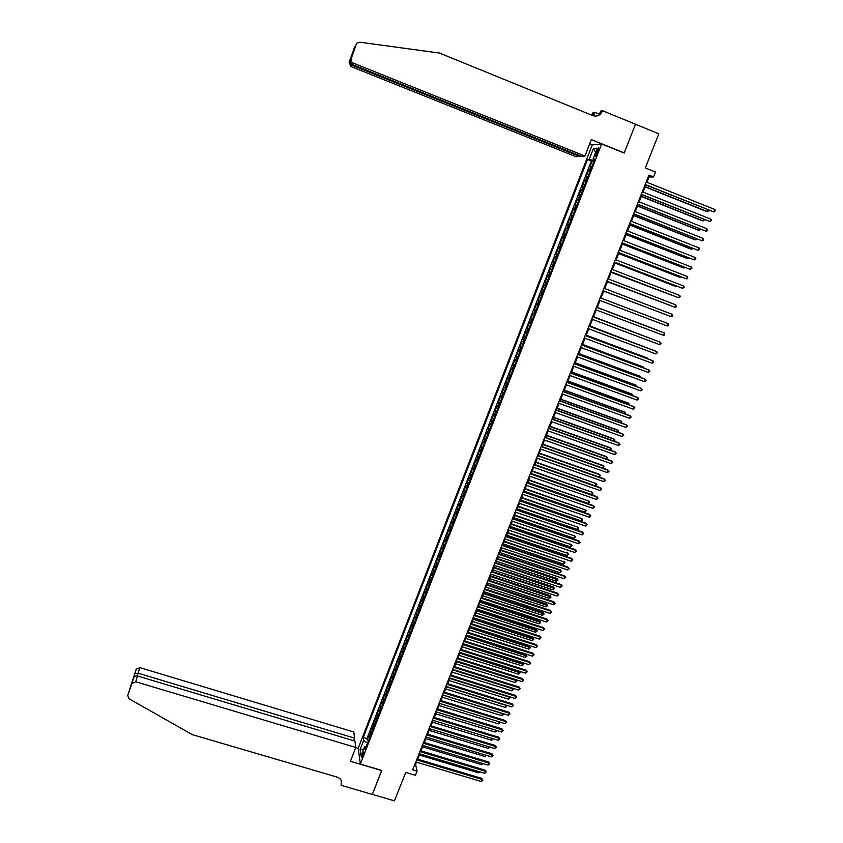 <?xml version="1.0" encoding="UTF-8"?>
<svg xmlns="http://www.w3.org/2000/svg" width="843" height="843" viewBox="0 0 843 843"><rect width="100%" height="100%" fill="white"/><g stroke="black" fill="none" stroke-linecap="round" stroke-linejoin="round"><path stroke-width="1.26" d="M362.806 756.266C363.723 753.516 363.891 752.061 363.322 751.914L362.416 753.494C361.499 756.245 361.331 757.699 361.9 757.857L362.806 756.266M592.218 144.954L358.233 748.194L360.34 764.085L601.639 143.953L592.218 144.954M360.34 764.085L381.753 770.428L372.343 794.391L394.45 800.85L405.725 772.409L415.43 775.297L417.085 771.124L415.599 764.548L416.537 762.177M601.639 143.953L624.178 153.057L635.474 124.269L658.836 133.826L645.316 167.926L655.517 172.035L653.546 176.977L648.92 175.112L412.68 769.817L417.085 771.124M591.733 166.903L589.931 166.777L592.207 160.95L593.799 161.593M590.216 170.802L588.425 170.665L590.026 171.308M588.425 170.665L586.159 176.482L587.94 176.651M584.167 186.377L582.397 186.166L584.652 180.36L586.254 180.992M580.395 196.071L578.646 195.818L580.901 190.033L582.492 190.666M576.633 205.734L574.905 205.45L577.149 199.675L578.741 200.297M572.882 215.376L571.175 215.049L573.409 209.285L575.01 209.918M569.141 224.997L567.455 224.628L569.678 218.885L571.28 219.507M565.411 234.586L563.735 234.175L565.959 228.442L567.56 229.064M561.68 244.154L560.037 243.701L562.249 237.989L563.841 238.601M557.971 253.701L556.338 253.206L558.551 247.505L560.142 248.116M554.273 263.216L552.66 262.679L554.863 256.999L556.454 257.61M550.584 272.711L548.983 272.131L551.185 266.462L552.776 267.073M546.896 282.173L545.316 281.562L547.518 275.903L549.099 276.504L548.277 276.188L549.752 272.405M545.316 281.562L546.907 282.163M545.432 285.956L543.851 285.324L541.659 290.961L543.25 291.562M541.754 295.387L540.205 294.713L538.013 300.34L539.604 300.93M538.097 304.797L536.559 304.081L534.378 309.697L535.958 310.287M534.451 314.176L532.924 313.427L530.753 319.023L532.333 319.613M530.805 323.533L529.309 322.743L527.138 328.327L528.719 328.918M527.181 332.869L525.695 332.047L523.524 337.611L525.105 338.191M523.556 342.184L522.091 341.31L519.931 346.863L521.511 347.442M519.941 351.468L518.498 350.562L516.337 356.094L517.918 356.673M516.337 360.73L514.904 359.782L512.765 365.304L514.335 365.883M512.744 369.961L511.332 368.981L509.193 374.492L510.763 375.061M509.161 379.181L507.76 378.159L505.631 383.649L507.201 384.218M505.589 388.37L504.209 387.316L502.08 392.796L503.65 393.354M502.028 397.538L500.658 396.442L498.529 401.911L500.099 402.469M498.466 406.674L497.117 405.546L494.999 410.994L496.569 411.553M494.925 415.799L493.587 414.63L491.48 420.067L493.039 420.625M491.385 424.893L490.068 423.692L487.96 429.108L489.53 429.667M487.855 433.966L486.559 432.722L484.451 438.128L486.021 438.687M484.335 443.007L483.05 441.732L480.953 447.127L482.523 447.675M480.826 452.038L479.562 450.72L477.465 456.105L479.024 456.653M477.317 461.037L476.074 459.688L473.987 465.062L475.547 465.599M473.829 470.015L472.596 468.634L470.51 473.987L472.069 474.525M470.341 478.972L469.129 477.559L467.054 482.891L468.613 483.429M466.874 487.907L465.673 486.453L463.597 491.785L465.157 492.312M463.408 496.822L462.217 495.326L460.152 500.647L461.711 501.174M459.941 505.705L458.771 504.177L456.716 509.488L458.276 510.015M456.495 514.578L455.346 513.008L453.292 518.297L454.841 518.824M453.06 523.419L451.922 521.817L449.867 527.096L451.426 527.623M449.625 532.239L448.508 530.605L446.463 535.863L448.012 536.39M446.2 541.037L445.093 539.372L443.06 544.62L444.609 545.136M442.786 549.815L441.7 548.119L439.667 553.345L441.216 553.862M439.382 558.572L438.307 556.833L436.284 562.06L437.833 562.566M435.989 567.297L434.925 565.537L432.902 570.743L434.451 571.248M432.596 576.011L431.553 574.209L429.54 579.404L431.079 579.91M429.224 584.694L428.191 582.861L426.179 588.045L427.717 588.551M425.852 593.367L424.83 591.491L422.828 596.665L424.366 597.171M422.491 602.007L421.489 600.111L419.487 605.263L421.026 605.759M419.129 610.627L418.149 608.699L416.147 613.841L417.696 614.336M415.789 619.236L414.819 617.266L412.817 622.397L414.366 622.893M412.448 627.814L411.489 625.812L409.508 630.933L411.047 631.418M409.118 636.37L408.181 634.336L406.2 639.447L407.738 639.932M405.799 644.906L404.872 642.84L402.891 647.94L404.429 648.425M402.49 653.42L401.574 651.323L399.603 656.412L401.142 656.887M399.182 661.924L398.286 659.795L396.315 664.864L397.854 665.338M395.883 670.396L395.009 668.236L393.038 673.283L394.577 673.768M392.596 678.847L391.732 676.655L389.772 681.692L391.3 682.177M389.318 687.277L388.465 685.053L386.505 690.08L388.043 690.554M386.052 695.686L385.209 693.431L383.259 698.447L384.787 698.921M382.785 704.074L381.963 701.798L380.014 706.803L381.542 707.266M379.529 712.451L378.718 710.133L376.779 715.127L378.307 715.591M376.284 720.797L375.483 718.447L373.544 723.431L375.072 723.895M373.038 729.121L372.258 726.75L370.33 731.713L371.858 732.177M596.686 151.045L595.832 153.236C595.074 155.386 595 156.366 595.611 156.176L598.277 150.908C599.046 148.758 599.12 147.778 598.498 147.968L596.686 151.045L598.024 151.582M366.305 746.455L364.576 746.782L365.008 749.775L594.81 159.011L593.029 159.116L594.452 159.928M364.576 746.782L361.004 755.981L360.119 749.49L363.649 740.386L363.238 737.488L587.529 159.453L589.236 159.348L593.419 148.579L597.265 148.22L593.029 159.116M592.207 160.95L591.375 160.992L366.905 738.594L367.116 739.975L368.644 740.439M369.814 737.435L369.044 735.022L367.116 739.975M371.099 734.105L370.33 731.713M374.334 725.791L373.544 723.431M377.58 717.456L376.779 715.127M380.825 709.1L380.014 706.803M384.092 700.723L383.259 698.447M387.358 692.324L386.505 690.08M390.625 683.905L389.772 681.692M393.913 675.464L393.038 673.283M397.201 667.003L396.315 664.864M400.499 658.52L399.603 656.412M403.808 650.016L402.891 647.94M407.127 641.491L406.2 639.447M410.446 632.945L409.508 630.933M413.787 624.378L412.817 622.397M417.127 615.79L416.147 613.841M420.478 607.181L419.487 605.263M423.829 598.551L422.828 596.665M427.201 589.9L426.179 588.045M430.573 581.227L429.54 579.404M433.955 572.523L432.902 570.743M437.348 563.809L436.284 562.06M440.741 555.073L439.667 553.345M444.156 546.306L443.06 544.62M447.57 537.518L446.463 535.863M450.994 528.709L449.867 527.096M454.43 519.878L453.292 518.297M457.875 511.027L456.716 509.488M461.332 502.154L460.152 500.647M464.788 493.26L463.597 491.785M468.255 484.335L467.054 482.891M471.732 475.399L470.51 473.987M475.22 466.432L473.987 465.062M478.719 457.443L477.465 456.105M482.228 448.434L480.953 447.127M485.737 439.393L484.451 438.128M489.267 430.341L487.96 429.108M492.797 421.258L491.48 420.067M496.337 412.153L494.999 410.994M499.888 403.028L498.529 401.911M503.45 393.871L502.08 392.796M507.022 384.693L505.631 383.649M510.595 375.493L509.193 374.492M514.188 366.273L512.765 365.304M517.781 357.021L516.337 356.094M521.385 347.759L519.931 346.863M524.999 338.464L523.524 337.611M528.624 329.139L527.138 328.327M532.26 319.792L530.753 319.023M535.906 310.424L534.378 309.697M539.562 301.035L538.013 300.34M543.229 291.615L541.659 290.961M547.518 275.903L548.277 276.188M551.185 266.462L552.797 267.02M554.863 256.999L556.496 257.505M558.551 247.505L560.195 247.979M562.249 237.989L563.914 238.421M565.959 228.442L567.645 228.843M569.678 218.885L571.385 219.233M573.409 209.285L575.126 209.601M577.149 199.675L578.888 199.939M580.901 190.033L582.65 190.255M584.652 180.36L586.433 180.539M594.294 159.833L593.925 160.771L589.236 159.348M646.96 182.309L649.078 176.988L653.546 176.977M417.717 759.195L419.846 753.863M421.026 750.892L423.154 745.518M424.335 742.567L426.484 737.161M427.654 734.211L429.814 728.774M430.973 725.844L433.154 720.375M434.314 717.446L436.495 711.956M437.654 709.037L439.856 703.515M441.005 700.607L443.218 695.043M444.366 692.145L446.59 686.56M447.738 683.673L449.972 678.057M451.11 675.18L453.355 669.521M454.493 666.655L456.758 660.975M457.886 658.12L460.162 652.398M461.29 649.563L463.576 643.81M464.704 640.975L467.001 635.19M468.118 632.376L470.426 626.56M471.543 623.746L473.871 617.898M474.978 615.105L477.317 609.215M478.424 606.433L480.773 600.522M481.88 597.74L484.24 591.797M485.347 589.025L487.718 583.05M488.814 580.29L491.206 574.283M492.291 571.533L494.693 565.484M495.779 562.755L498.202 556.675M499.277 553.956L501.711 547.845M502.786 545.136L505.231 538.983M506.306 536.285L508.761 530.099M509.825 527.412L512.291 521.195M513.355 518.529L515.842 512.27M516.896 509.615L519.404 503.324M520.447 500.668L522.966 494.356M524.009 491.711L526.538 485.357M527.581 482.733L530.121 476.337M531.164 473.724L533.714 467.296M534.747 464.693L537.318 458.234M538.35 455.641L540.932 449.14M541.954 446.569L544.546 440.035M545.569 437.464L548.182 430.899M549.193 428.339L551.817 421.732M552.829 419.192L555.463 412.554M556.475 410.025L559.13 403.344M560.131 400.825L562.797 394.113M563.788 391.616L566.475 384.861M567.465 382.364L570.163 375.578M571.143 373.101L573.862 366.273M574.831 363.807L577.56 356.947M578.54 354.492L581.28 347.601M582.25 345.156L585.01 338.222M585.969 335.799L588.741 328.812M589.7 326.41L592.492 319.392M593.44 316.989L596.243 309.939M597.192 307.558L600.005 300.466M600.954 298.085L603.778 290.983M604.726 288.58L607.55 281.467M608.52 279.054L611.344 271.941M612.313 269.497L615.137 262.384M616.128 259.907L618.952 252.805M619.942 250.297L622.766 243.195M623.767 240.666L626.591 233.564M627.614 231.003L630.427 223.901M631.46 221.319L634.284 214.217M635.316 211.604L638.14 204.501M639.184 201.867L642.008 194.765M643.061 192.109L645.886 185.007M367.58 743.168L366.104 746.487M648.299 176.672L649.078 176.988M414.861 764.327L415.599 764.548M591.375 160.992L587.529 159.453M366.905 738.594L363.238 737.488M363.649 740.386L367.422 743.115M595.664 152.341L593.419 148.579M360.119 749.49L363.681 749.09M645.116 184.691L713.842 211.941L645.211 184.459M714.822 209.517L715.444 210.697L713.842 211.941L714.822 209.517L646.181 182.004M645.137 186.904L706.213 211.34L707.045 211.403L707.72 209.759M645.232 186.672L707.045 211.403L708.236 211.129L708.594 210.118M584.958 156.039L353.143 63.046L352.258 64.49L581.28 156.303L584.958 156.039L591.322 139.601L624.231 152.899L635.496 124.216L602.513 110.718L600.606 111.118L599.046 115.154M579.847 155.723L579.573 156.429L576.032 156.682L350.994 66.555L349.107 62.329L353.544 51.244L351.204 58.683L356.252 44.31L356.916 43.193L359.645 42.182L439.435 53.035L592.924 115.649C597.107 116.861 600.237 115.407 602.292 111.276L602.513 110.718M349.107 62.329L354.513 47.461M591.733 115.164L593.019 112.72L594.831 112.33L593.472 115.849M599.415 114.205L594.831 112.33M592.555 144.912L589.71 143.763M579.573 156.429L351.847 65.164L350.994 66.555M592.576 115.502L594.178 112.973L593.114 115.723M599.615 114.785L600.859 111.571L602.292 111.276M351.204 58.683C350.72 60.664 351.362 62.119 353.143 63.046M349.771 61.17L351.847 65.164L352.1 64.426M352.774 52.624L352.648 53.794M350.519 59.885C349.95 62.013 350.53 63.552 352.258 64.49M353.596 740.691L354.587 738.131L353.797 731.977L139.843 667.624L137.272 675.907M354.587 738.131L138.21 673.241L134.88 673.705L132.73 680.533M381.7 770.555L350.425 761.292L355.788 747.456L135.723 681.766L131.919 683.547L127.704 695.549L128.99 698.752L192.33 734.643L337.284 777.151C340.561 778.384 341.984 780.65 341.573 783.937L341.12 785.307L372.321 794.433L381.679 770.407M131.919 683.547L136.144 669.353L127.704 695.549M341.12 785.307L341.31 780.713M358.254 748.342L355.735 747.593M355.788 747.456L354.966 741.102L137.42 675.949L135.723 681.766M136.144 669.353L139.843 667.624M341.404 780.987L341.299 784.854M133.31 678.878L133.457 678.478C134.49 676.486 135.807 675.643 137.42 675.949M134.806 673.852L136.26 669.089M641.238 194.459L709.901 221.583L641.323 194.238M710.881 219.169L711.503 220.339L709.901 221.583L710.881 219.169L642.292 191.793M637.371 204.196L705.981 231.203L637.445 203.995M706.961 228.801L707.182 230.908L705.981 231.203L706.961 228.801L638.414 201.561M633.504 213.911L702.061 240.792L633.578 213.732M703.041 238.4L703.273 240.497L702.061 240.792L703.041 238.4L634.547 211.298M629.658 223.595L698.152 250.36L629.721 223.437M699.132 247.968L699.753 249.107L698.152 250.36L699.132 247.968L630.69 221.014M641.323 196.503L702.356 220.813L703.178 220.898L703.789 219.401M641.407 196.282L703.178 220.898L704.716 219.77M637.519 206.071L698.51 230.255L699.332 230.36L699.88 229.011M637.593 205.882L699.332 230.36L700.807 229.38M633.725 215.618L694.674 239.686L695.486 239.802L695.981 238.59M633.788 215.45L695.486 239.802L696.908 238.959M629.942 225.144L690.849 249.085L691.65 249.222L692.082 248.148M629.995 224.986L691.65 249.222L693.009 248.516M625.822 233.258L694.263 259.897L625.875 233.121M695.233 257.515L695.865 258.643L694.263 259.897L695.233 257.515L626.834 230.697M626.17 234.639L687.034 258.464L687.825 258.622L688.204 257.684M626.223 234.502L687.825 258.622L689.131 258.053M621.997 242.889L690.375 269.423L622.039 242.773M691.344 267.041L691.977 268.158L690.375 269.423L691.344 267.041L622.998 240.36M622.397 244.112L683.22 267.811L684 267.99L684.326 267.189M622.45 243.996L684 267.99L685.254 267.558M618.182 252.5L686.497 278.907L618.214 252.405M687.466 276.536L687.719 278.59L686.497 278.907L687.466 276.536L619.173 250.002M618.646 253.564L679.426 277.136L680.47 276.673M618.688 253.469L680.196 277.336L681.376 277.031M614.368 262.089L682.64 288.38L614.399 262.004M683.599 286.009L684.242 287.105L682.64 288.38L683.599 286.009L615.358 259.612M614.905 262.984L675.633 286.441L676.613 286.135M614.926 262.911L676.402 286.652L677.329 286.409M610.574 271.646L678.784 297.821L610.595 271.583M679.743 295.461L680.385 296.546L678.784 297.821L679.743 295.461L611.544 269.191M611.164 272.384L672.777 295.566M611.186 272.331L673.294 295.767M606.791 281.172L674.937 307.231L606.802 281.14M675.896 304.881L676.16 306.905L674.937 307.231L675.896 304.881L607.75 278.759M607.445 281.752L668.942 304.976M607.455 281.72L669.279 305.103M672.061 314.281L672.324 316.283L671.102 316.631L603.019 290.666L671.102 316.631L672.061 314.281L603.957 288.285M665.264 314.418L603.736 291.088L665.116 314.365M600.184 297.8L668.236 323.659L667.277 325.999L599.236 300.171M668.236 323.659L668.499 325.651L667.277 325.999M663.473 335.345L664.684 334.987L664.421 333.006L596.423 307.263L664.421 333.006L663.473 335.345L595.474 309.644M657.782 330.308L597.244 307.41L657.782 330.308M592.661 316.736L660.617 342.332L659.669 344.661L591.723 319.107M592.671 316.705L659.869 342.016L661.26 343.375L659.669 344.661M654.663 340.045L593.556 316.694M655.011 340.182L593.546 316.726M588.909 326.178L656.813 351.636L655.865 353.955L587.971 328.528M588.93 326.115L656.086 351.289L657.466 352.659L655.865 353.955M650.88 349.339L589.879 325.956M651.418 349.539L589.858 326.009M585.168 335.588L653.03 360.909L652.082 363.228L584.241 337.938M585.2 335.503L652.303 360.551L653.683 361.932L652.082 363.228M647.097 358.612L646.613 357.738L586.212 335.187M647.824 358.886L647.319 358.085L586.18 335.261M581.449 344.966L649.258 370.161L648.309 372.469L580.511 347.316M581.48 344.871L648.541 369.792L649.911 371.173L648.309 372.469M643.335 367.854L642.914 366.842L582.545 344.397M644.252 368.201L643.599 367.2L582.513 344.492M577.729 354.334L645.485 379.392L644.547 381.7L576.802 356.663M577.771 354.218L644.779 379.002L646.149 380.393L644.547 381.7M639.584 377.074L639.9 376.294L639.215 375.915L578.899 353.586M640.501 377.422L639.9 376.294L578.856 353.702M574.02 363.67L641.734 388.602L640.796 390.899L573.092 365.999M574.072 363.533L641.028 388.191L642.387 389.592L640.796 390.899M635.833 386.273L636.212 385.356L635.527 384.966L575.253 362.753M636.76 386.61L636.212 385.356L575.2 362.88M570.321 372.975L637.982 397.78L637.045 400.067L569.394 375.304M570.384 372.827L637.287 397.348L638.646 398.76L637.045 400.067M632.102 395.451L632.524 394.408L631.86 393.987L571.628 371.9M633.019 395.788L632.524 394.408L571.565 372.048M566.633 382.258L634.242 406.937L633.314 409.224L565.706 384.577M566.696 382.09L633.557 406.495L634.916 407.907L633.314 409.224M628.372 404.598L628.857 403.428L628.193 402.996L568.003 381.015M629.289 404.935L628.857 403.428L567.929 381.184M562.955 391.521L630.511 416.073L629.584 418.349L562.028 393.839M563.029 391.331L629.837 415.61L631.186 417.032L629.584 418.349M624.663 413.723L625.19 412.427L624.537 411.974L564.389 390.109M625.58 414.061L625.19 412.427L564.315 390.298M559.278 400.762L626.802 425.178L625.864 427.454L558.361 403.07M559.362 400.551L626.128 424.703L627.466 426.136L625.864 427.454M620.954 422.828L621.533 421.405L620.891 420.931L560.785 399.182M621.871 423.165L621.533 421.405L560.7 399.382M555.621 409.983L623.093 434.271L622.166 436.537L554.705 412.28M555.716 409.751L622.429 433.776L623.767 435.209L622.166 436.537M617.255 431.911L617.887 430.351L617.245 429.867L557.191 408.223M618.098 432.217L618.562 431.289L617.887 430.351L557.097 408.444M551.975 419.171L619.384 443.334L618.467 445.589L551.059 421.468M552.07 418.918L618.741 442.817L620.069 444.272L618.467 445.589M548.329 428.339L615.696 452.375L614.779 454.63L547.423 430.625M548.435 428.075L615.053 451.837L616.381 453.302L614.779 454.63M544.694 437.475L612.018 461.384L611.101 463.639L543.788 439.761M544.81 437.19L611.386 460.847L612.703 462.312L611.101 463.639M613.567 440.963L614.252 439.287L613.62 438.781L553.598 417.253M614.241 441.205L614.926 440.204L614.252 439.287L553.503 417.496M609.889 449.993L610.627 448.191L610.005 447.675L550.026 426.252M610.395 450.183L611.301 449.108L610.627 448.191L549.921 426.516M606.222 459.003L607.002 457.075L606.391 456.548L546.454 435.23M606.57 459.129L607.677 457.981L607.002 457.075L546.348 435.504M541.069 446.6L608.351 470.383L607.434 472.628L540.173 448.876M541.195 446.295L607.719 469.814L609.025 471.29L607.434 472.628M602.555 467.991L603.398 465.937L602.787 465.389L542.892 444.187M602.745 468.065L604.073 466.843L603.398 465.937L542.776 444.482M537.465 455.694L604.684 479.351L603.767 481.595L536.559 457.96M537.592 455.378L604.062 478.771L605.369 480.257L603.767 481.595M598.909 476.959L599.794 474.778L599.194 474.219L539.351 453.123M598.941 476.969L600.479 475.673L599.794 474.778L539.225 453.429M533.861 464.767L601.027 488.297L600.121 490.531L532.955 467.033M533.988 464.43L600.416 487.707L601.723 489.193L600.121 490.531M534.789 464.588L595.306 485.8L596.201 483.597L535.811 462.038M595.306 485.8L596.886 484.483L596.201 483.597L535.674 462.364M530.258 473.819L597.392 497.222L596.475 499.456L529.362 476.074M530.405 473.46L596.781 496.611L598.077 498.108L596.475 499.456M531.259 473.492L591.733 494.588L592.629 492.396L532.27 470.921M591.733 494.588L592.956 494.146L592.629 492.396L532.133 471.269M526.675 482.839L593.757 506.127L592.85 508.35L525.779 485.094M526.822 482.47L593.156 505.505L594.452 507.001L592.85 508.35M527.729 482.365L588.161 503.355L589.046 501.163L528.751 479.793M588.161 503.355L589.742 502.038L589.046 501.163L528.603 480.152M523.103 491.848L590.132 515.01L589.225 517.223L522.207 494.093M523.261 491.448L589.542 514.367L590.827 515.874L589.225 517.223M524.209 491.227L584.599 512.101L585.485 509.92L525.242 488.634M584.599 512.101L586.18 510.774L585.485 509.92L525.084 489.014M519.53 500.826L586.517 523.861L585.611 526.074L518.645 503.06M519.699 500.415L585.938 523.208L587.213 524.725L585.611 526.074M520.7 500.057L581.048 520.826L581.933 518.645L521.733 497.454M581.048 520.826L582.271 520.373L581.933 518.645L521.575 497.855M515.979 509.783L582.913 532.702L582.007 534.905L515.084 512.017M516.148 509.351L582.334 532.028L583.609 533.545L582.007 534.905M517.191 508.866L577.497 529.53L578.382 527.36L518.234 506.253M577.497 529.53L578.73 529.067L578.382 527.36L518.066 506.664M512.428 518.708L579.31 541.512L578.414 543.714L511.543 520.942M512.607 518.266L578.751 540.816L580.016 542.355L578.414 543.714M578.751 540.816L580.016 542.355M513.703 517.655L573.967 538.213L574.852 536.043L514.746 515.031M574.304 535.368L575.548 536.875L574.852 536.043L514.578 515.463M575.548 536.875L573.967 538.213M508.887 527.623L575.727 550.3L574.831 552.502L508.002 529.847M509.067 527.16L575.168 549.594L576.433 551.132L574.831 552.502M575.168 549.594L576.433 551.132M510.226 526.422L570.437 546.875L571.322 544.704L511.269 523.788M570.774 544.02L572.018 545.537L571.322 544.704L511.09 524.23M572.018 545.537L570.437 546.875M505.357 536.506L572.144 559.067L571.248 561.259L504.472 538.73M505.547 536.032L571.596 558.351L572.85 559.9L571.248 561.259M571.596 558.351L572.85 559.9M506.748 535.168L566.918 555.505L567.803 553.356L507.802 532.513M567.265 552.65L568.498 554.167L567.803 553.356L507.612 532.987M568.498 554.167L566.918 555.505M501.838 545.379L568.572 567.813L567.687 570.005L500.953 547.592M502.038 544.884L568.034 567.076L569.288 568.635L567.687 570.005M568.034 567.076L569.288 568.635M503.282 543.883L563.409 564.125L564.294 561.975L504.335 541.227M563.767 561.259L564.989 562.787L564.294 561.975L504.146 541.712M564.989 562.787L563.409 564.125M498.318 554.22L565.01 576.538L564.125 578.72L497.444 556.422M498.529 553.703L564.483 575.79L565.727 577.35L564.125 578.72M564.483 575.79L565.727 577.35M499.825 552.587L559.91 572.724L560.785 570.574L560.268 569.836L500.879 549.921M560.268 569.836L561.491 571.375L560.785 570.574L500.689 550.416M561.491 571.375L559.91 572.724M494.82 563.04L561.459 585.242L560.574 587.413L493.945 565.242M495.031 562.502L560.932 584.473L562.176 586.043L560.574 587.413M560.932 584.473L562.176 586.043M496.369 561.269L556.422 581.291L557.297 579.152L556.78 578.403L497.444 558.582M556.78 578.403L558.003 579.942L497.233 559.099M558.003 579.942L556.422 581.291M491.321 571.839L557.918 593.925L557.033 596.085L490.457 574.03M491.543 571.291L557.402 593.135L558.635 594.715L557.033 596.085M557.402 593.135L558.635 594.715M492.934 569.921L552.934 589.847L553.809 587.708L553.303 586.949L494.009 567.234M553.303 586.949L554.515 588.498L493.798 567.76M554.515 588.498L552.934 589.847M487.834 580.606L554.388 602.576L553.503 604.737L486.969 582.798M488.065 580.047L553.872 601.776L555.105 603.367L553.503 604.737M553.872 601.776L555.105 603.367M489.498 578.561L549.467 598.382L550.331 596.243L549.836 595.474L490.573 575.853M549.836 595.474L551.037 597.023L490.363 576.401M551.037 597.023L549.467 598.382M484.367 589.362L550.858 611.217L549.984 613.377L483.492 591.544M484.588 588.783L550.353 610.395L551.575 611.986L549.984 613.377M550.353 610.395L551.575 611.986M486.084 587.171L546.001 606.886L546.865 604.768L546.369 603.967L487.159 584.462M546.369 603.967L547.581 605.527L486.938 585.021M547.581 605.527L546.001 606.886M480.889 598.098L547.349 619.837L546.464 621.986L480.025 600.269M481.132 597.497L546.844 618.994L548.066 620.596L546.464 621.986M546.844 618.994L548.066 620.596M482.67 595.769L542.544 615.379L543.408 613.261L542.924 612.45L483.745 593.04M542.924 612.45L544.114 614.02L483.524 593.62M544.114 614.02L542.544 615.379M477.433 606.802L543.84 628.425L542.966 630.575L476.569 608.973M477.675 606.191L543.345 627.582L544.557 629.184L542.966 630.575M543.345 627.582L544.557 629.184M479.256 604.336L539.099 623.852L539.952 621.734L539.478 620.912L480.352 601.596M539.478 620.912L540.669 622.482L480.11 602.197M540.669 622.482L539.099 623.852M473.987 615.485L540.342 636.992L539.467 639.131L473.123 617.656M474.23 614.863L539.857 636.138L541.058 637.751L539.467 639.131M539.857 636.138L541.058 637.751M475.863 612.882L535.653 632.292L536.517 630.185L536.043 629.352L476.959 610.142M536.043 629.352L537.233 630.933L476.706 610.754M537.233 630.933L535.653 632.292M470.542 624.157L536.843 645.548L535.979 647.677L469.677 626.317M470.794 623.504L536.369 644.674L537.571 646.286L535.979 647.677M536.369 644.674L537.571 646.286M472.47 621.417L532.228 640.722L533.082 638.615L532.618 637.761L473.566 618.657M532.618 637.761L533.798 639.352L473.323 619.289M533.798 639.352L532.228 640.722M467.106 632.798L533.366 654.073L532.502 656.202L466.253 634.958M467.37 632.134L532.892 653.188L534.093 654.811L532.502 656.202M532.892 653.188L534.093 654.811M469.098 629.921L528.803 649.131L529.657 647.024L529.204 646.159L470.194 627.15M529.204 646.159L530.373 647.751L469.941 627.793M530.373 647.751L528.803 649.131M463.682 641.418L529.899 662.587L529.025 664.705L462.828 643.567M463.956 640.743L529.436 661.671L530.626 663.304L529.025 664.705M529.436 661.671L530.626 663.304M465.726 638.404L525.389 657.508L526.243 655.422L525.79 654.537L466.822 635.633M525.79 654.537L526.959 656.139L466.558 636.286M526.959 656.139L525.389 657.508M460.267 650.016L526.432 671.07L525.568 673.188L459.414 652.166M460.541 649.321L525.979 670.143L527.16 671.787L525.568 673.188M525.979 670.143L527.16 671.787M462.354 646.876L521.975 665.875L522.829 663.789L522.386 662.893L463.471 644.084M522.386 662.893L523.556 664.505L463.197 644.758M523.556 664.505L521.975 665.875M456.864 658.594L522.976 679.532L522.112 681.65L456.01 660.733M457.138 657.888L522.523 678.594L523.714 680.248L522.112 681.65M522.523 678.594L523.714 680.248M459.003 655.317L518.582 674.221L519.425 672.134L518.993 671.228L460.109 652.514M518.993 671.228L520.152 672.84L459.835 653.209M520.152 672.84L518.582 674.221M453.46 667.15L519.53 687.983L518.666 690.09L452.607 669.289M453.745 666.423L519.088 687.024L520.268 688.678L518.666 690.09M519.088 687.024L520.268 688.678M455.652 663.736L515.189 682.545L516.042 680.47L456.495 661.639M516.77 681.165L515.631 679.595L516.77 681.165L515.189 682.545M450.067 675.686L516.095 696.402L515.231 698.51L449.224 677.814M450.362 674.948L515.653 695.433L516.833 697.098L515.231 698.51M515.653 695.433L516.833 697.098M452.312 672.145L511.806 690.849L512.66 688.773L453.155 670.048M512.47 688.13L513.387 689.469L511.806 690.849M513.387 689.469L512.354 688.099M446.685 684.2L512.66 704.801L511.806 706.908L445.842 686.328M446.99 683.441L512.228 703.821L513.398 705.496L511.806 706.908M512.228 703.821L513.398 705.496M448.982 680.522L508.434 699.132L509.277 697.066L449.814 678.436M509.277 696.645L510.015 697.751L508.434 699.132M510.015 697.751L509.067 696.571M443.313 692.693L509.235 713.189L508.382 715.275L442.47 694.811M443.618 691.913L508.814 712.198L509.983 713.863L508.382 715.275M508.814 712.198L509.983 713.863M445.662 688.889L505.073 707.393L505.916 705.328L446.495 686.803M506.095 705.117L506.306 706.834L505.073 707.393M506.643 706.002L505.779 705.022M439.951 701.165L505.821 721.545L504.978 723.631L439.108 703.283M440.267 700.375L505.41 720.544L506.569 722.219L504.978 723.631M505.41 720.544L506.569 722.219M442.343 697.224L501.711 715.644L502.554 713.578L443.176 695.148M502.913 713.578L502.955 715.075L501.711 715.644M503.292 714.242L502.502 713.452M436.59 709.616L502.417 729.89L501.574 731.966L435.757 711.724M436.916 708.805L502.017 728.868L503.166 730.554L501.574 731.966M502.017 728.868L503.166 730.554M439.045 705.549L498.371 723.863L499.182 721.85M499.741 722.019L499.604 723.294L498.371 723.863M499.277 721.871L499.941 722.472M433.239 718.046L499.024 738.205L498.181 740.291L432.406 720.154M433.576 717.224L498.624 737.172L499.773 738.868L498.181 740.291M498.624 737.172L499.773 738.868M435.747 713.852L495.031 732.061L495.789 730.196M496.495 730.407L496.264 731.492L495.031 732.061M429.909 726.455L495.642 746.508L494.788 748.584L429.066 728.552M430.236 725.612L495.241 745.454L496.39 747.161L494.788 748.584M495.241 745.454L496.39 747.161M432.448 722.124L491.69 740.249L492.396 738.521M493.239 738.774L491.69 740.249M426.569 734.843L492.259 754.791L491.416 756.856L425.736 736.93M426.916 733.99L491.869 753.726L493.007 755.433L491.416 756.856M491.869 753.726L493.007 755.433M429.171 730.386L488.371 748.415L489.014 746.824M489.909 747.088L488.371 748.415M423.249 743.21L488.887 763.052L488.044 765.107L422.417 745.296M423.597 742.335L488.508 761.967L489.635 763.684L488.044 765.107M488.508 761.967L489.635 763.684M425.894 738.626L485.052 756.561L485.642 755.107M486.537 755.37L485.052 756.561M419.93 751.556L485.526 771.282L484.683 773.347L419.108 753.642M420.288 750.67L485.146 770.196L486.285 771.914L484.683 773.347M485.146 770.196L486.285 771.914M422.628 746.845L481.743 764.685L482.28 763.368M483.165 763.632L481.743 764.685M416.621 759.88L482.175 779.501L481.332 781.556L415.799 761.956M416.979 758.974L481.806 778.395L482.923 780.123L481.332 781.556M481.806 778.395L482.923 780.123M419.371 755.043L478.445 772.789L478.919 771.608M479.815 771.882L478.445 772.789M589.32 170.644L590.838 166.745M369.276 736.529L370.562 733.21M372.501 728.226L373.797 724.906M375.736 719.911L377.032 716.582M378.981 711.576L380.277 708.236M382.227 703.21L383.533 699.869M385.483 694.832L386.789 691.481M388.749 686.434L390.067 683.072M392.027 678.014L393.344 674.642M395.314 669.574L396.631 666.191M398.602 661.102L399.919 657.719M401.9 652.619L403.228 649.226M405.209 644.115L406.537 640.712M408.528 635.59L409.856 632.176M411.848 627.044L413.175 623.62M415.178 618.477L416.516 615.042M418.518 609.879L419.856 606.444M421.869 601.27L423.207 597.824M425.23 592.64L426.569 589.173M428.592 583.978L429.941 580.511M431.964 575.305L433.323 571.828M435.346 566.601L436.706 563.124M438.739 557.887L440.099 554.388M442.143 549.141L443.502 545.642M445.547 540.374L446.916 536.865M448.961 531.585L450.331 528.066M452.396 522.776L453.766 519.246M455.821 513.945L457.201 510.405M459.266 505.094L460.647 501.543M462.723 496.221L464.103 492.66M466.179 487.317L467.57 483.756M469.646 478.392L471.037 474.82M473.123 469.446L474.525 465.863M476.611 460.478L478.013 456.885M480.11 451.49L481.511 447.886M483.619 442.48L485.02 438.866M487.128 433.439L488.54 429.825M490.658 424.377L492.07 420.752M494.188 415.293L495.6 411.658M497.728 406.189L499.151 402.543M501.279 397.064L502.702 393.407M504.841 387.906L506.264 384.239M508.403 378.728L509.836 375.051M511.986 369.529L513.419 365.841M515.568 360.298L517.012 356.61M519.172 351.057L520.605 347.348M522.776 341.784L524.22 338.064M526.39 332.479L527.834 328.759M530.015 323.164L531.469 319.423M533.651 313.817L535.105 310.076M537.286 304.449L538.751 300.688M540.943 295.05L542.407 291.288M544.61 285.629L546.074 281.857M551.965 266.715L553.44 262.921M555.653 257.231L557.128 253.416M559.352 247.705L560.837 243.89M563.061 238.158L564.557 234.343M566.791 228.59L568.277 224.754M570.521 219.001L572.007 215.155M574.262 209.38L575.758 205.523M578.003 199.738L579.51 195.871M581.765 190.065L583.272 186.187M585.537 180.37L587.055 176.482M597.15 153.763L595.832 153.236M356.252 44.31L353.997 48.409M594.178 112.973L592.808 113.257M352.711 52.856L349.708 61.402M341.331 781.45L341.573 783.937M132.035 683.273L133.457 678.478M132.362 680.881L130.981 685.517"/></g></svg>
